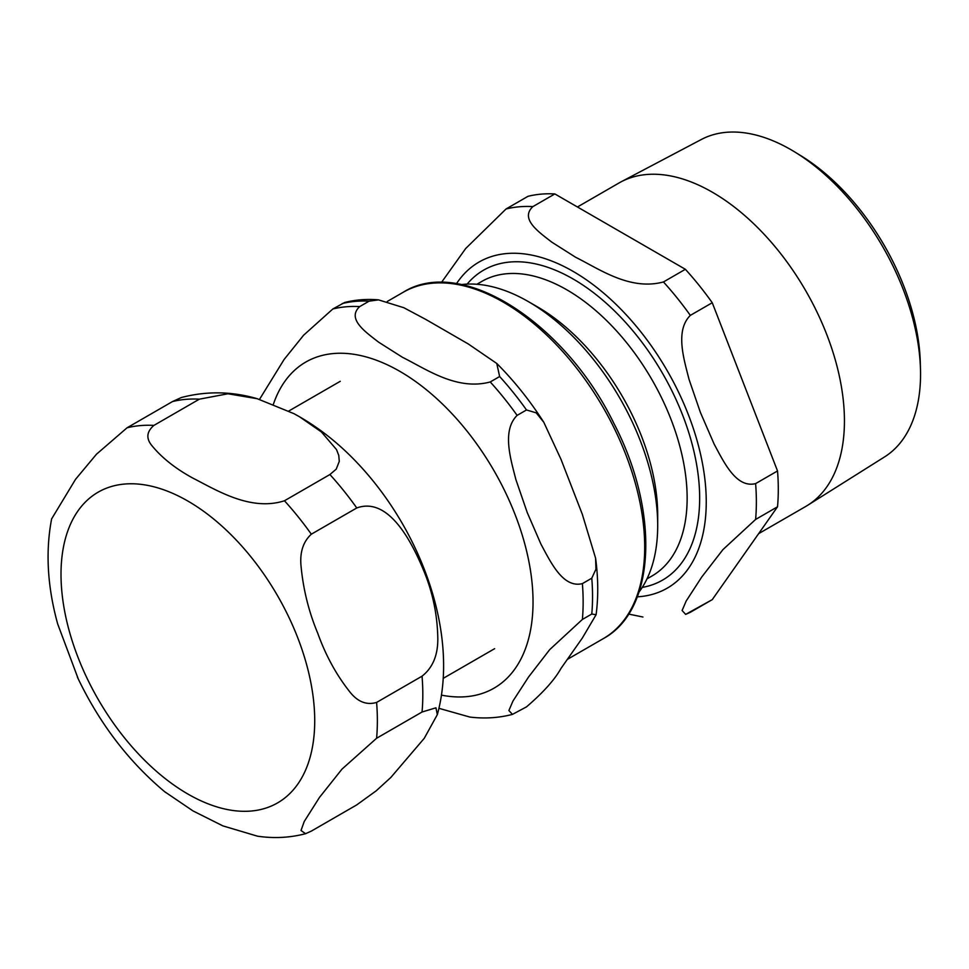 <?xml version="1.0" encoding="UTF-8"?>
<svg xmlns="http://www.w3.org/2000/svg" width="969" height="969" viewBox="0 0 969 969"><rect width="100%" height="100%" fill="white"/><g stroke="black" fill="none" stroke-linecap="round" stroke-linejoin="round"><path stroke-width="1.45" d="M920.284 362.236A174.154 100.546 -120 0 0 801.157 155.9L795.113 152.181A183.298 105.827 60 0 1 920.477 369.334A183.298 105.827 60 0 1 920.55 374.179A183.298 105.827 60 0 1 884.588 456.896L807.795 505.212A186.751 107.825 -120 0 0 844.435 420.958A186.751 107.825 -120 0 0 764.262 234.437A186.751 107.825 -120 0 0 621.081 181.833A186.751 107.825 -120 0 0 619.009 182.984L577.439 206.978L619.009 182.984A186.751 107.825 -120 0 1 621.081 181.833A186.751 107.825 -120 0 1 764.262 234.437A186.751 107.825 -120 0 1 844.435 420.958A186.751 107.825 -120 0 1 807.795 505.212A186.751 107.825 -120 0 1 805.76 506.448A186.751 107.825 -120 0 0 807.795 505.212L884.588 456.896A183.298 105.827 60 0 0 920.55 374.179A183.298 105.827 60 0 0 920.477 369.334A183.298 105.827 60 0 0 795.113 152.181A183.298 105.827 60 0 0 701.338 139.488A183.298 105.827 60 0 1 795.113 152.181L801.157 155.9A174.154 100.546 -120 0 1 920.284 362.236L920.477 369.334L920.284 362.236M657.697 515.169A170.096 98.208 -120 0 0 537.42 306.846L528.42 301.65A182.826 105.56 -120 0 0 461.462 284.571A182.826 105.56 -120 0 1 528.42 301.65A182.826 105.56 -120 0 1 657.697 525.561L657.697 515.169A170.096 98.208 -120 0 0 537.42 306.846L528.42 301.65A182.826 105.56 -120 0 1 657.697 525.561L657.697 515.169M690.328 612.299L685.677 614.382L682.103 610.518L686.173 601.034L701.786 576.955L722.947 549.605L755.602 519.445L777.526 506.787L712.251 599.641L685.677 614.382L682.103 610.518L686.173 601.034L701.786 576.955L722.947 549.605L755.602 519.445L777.526 506.787A223.694 129.156 -120 0 0 777.526 470.958L755.602 483.616C736.234 488.424 723.94 462.237 714.153 444.117L700.43 412.503L689.08 379.521C683.811 358.796 674.993 330.599 690.328 315.385L712.251 302.728L777.526 470.958L755.602 483.616C736.234 488.424 723.94 462.237 714.153 444.117L700.43 412.503L689.08 379.521C683.811 358.796 674.993 330.599 690.328 315.385L712.251 302.728A223.694 129.156 -120 0 0 685.374 269.297L663.45 281.955C629.886 290.991 599.121 268.861 575.647 257.282L551.773 242.129C538.958 232.124 519.602 218.933 532.914 206.591L554.837 193.933L685.374 269.297L663.45 281.955C629.886 290.991 599.121 268.861 575.647 257.282L551.773 242.129C538.958 232.124 519.602 218.933 532.914 206.591L554.837 193.933A223.694 129.156 -120 0 0 527.96 196.332L506.036 208.989L465.689 248.512L441.44 282.476L465.689 248.512L506.036 208.989L527.96 196.332A223.694 129.156 -120 0 1 554.837 193.933L685.374 269.297A223.694 129.156 -120 0 1 712.251 302.728L777.526 470.958A223.694 129.156 -120 0 1 777.526 506.787L712.251 599.641L690.328 612.299M628.615 614.067L642.944 617.023L628.615 614.067M639.007 592.083A182.826 105.56 -120 0 0 657.697 525.561A182.826 105.56 -120 0 1 639.007 592.083M257.257 398.707C231.918 391.331 206.639 390.931 181.421 397.508L172.494 401.566L127.048 427.801L96.44 454.255L75.558 479.304L51.623 518.899C45.373 551.627 47.396 586.633 57.668 623.927L78.356 679.172M164.609 791.661L193.025 810.932L222.858 825.879L257.391 836.15M422.048 712.009L435.953 707.806L437.31 714.662L424.252 738.33L390.822 777.477L376.166 790.849L356.774 804.876L311.328 831.111L305.574 833.691L301.008 830.506L304.242 821.482L319.491 797.402L342.033 769.071L376.602 738.257L422.048 712.009A223.694 129.156 -120 0 0 422.048 676.18L376.602 702.428C366.561 705.384 357.597 701.81 349.688 691.709C336.352 674.848 325.717 655.407 317.808 633.411C308.869 611.996 303.297 589.661 301.068 566.38C299.663 552.524 303.091 541.792 311.328 534.198L356.774 507.962C388.29 496.503 411.607 540.932 424.252 571.952C432.877 593.137 437.394 615.23 437.806 638.232C438.024 655.068 432.768 667.726 422.048 676.18M199.36 399.167L227.945 393.777L257.257 398.719L293.922 413.654L299.469 416.731L321.429 431.98L336.522 449.592L338.775 455.442L339.271 461.401L336.231 469.141L329.908 474.531L284.462 500.767C250.777 511.608 216.753 490.314 193.025 478.189C175.68 468.754 161.993 457.937 151.976 445.74C145.931 438.497 146.573 431.714 153.914 425.403L199.36 399.167A223.694 129.156 -120 0 0 172.494 401.566M438.909 708.315L469.735 717.024M582.321 638.062L561.027 668.368C554.704 679.693 543.197 692.532 526.506 706.873L512.456 714.383L508.895 710.519L512.964 701.035L528.577 676.968L549.726 649.605L582.381 619.445L591.78 614.019L596.092 614.734L582.321 638.062M561.027 459.391L582.321 514.297L595.596 558.18L595.947 569.203L591.78 578.19L582.381 583.617C563.013 588.437 550.731 562.238 540.932 544.118L527.221 512.504L515.871 479.522C510.602 458.797 501.785 430.599 517.119 415.386L526.506 409.96L536.208 412.855L543.779 422.242L561.027 459.391M425.597 319.322L468.197 343.91L496.758 363.46L499.641 376.529L490.241 381.956C456.678 391.004 425.912 368.862 402.438 357.282L378.564 342.13C365.749 332.125 346.381 318.934 359.705 306.592L369.092 301.165L378.516 299.869L403.867 307.73L425.597 319.322M378.504 299.857C366.718 298.864 355.417 299.748 344.601 302.51L332.827 308.99L303.636 335.189L284.062 359.535L259.51 399.373M642.241 587.408A178.95 103.32 -120 0 0 662.602 373.453A178.95 103.32 -120 0 0 467.131 284.099A178.95 103.32 -120 0 1 662.602 373.453A178.95 103.32 -120 0 1 642.241 587.408M687.142 498.175A170.096 98.208 60 0 1 651.907 576.034L646.977 578.881L651.907 576.034A170.096 98.208 60 0 0 687.142 498.175A170.096 98.208 60 0 0 612.892 326.989A170.096 98.208 60 0 0 481.811 281.422A170.096 98.208 60 0 1 612.892 326.989A170.096 98.208 60 0 1 687.142 498.175M637.299 596.831A188.252 108.685 -120 0 0 667.253 370.764A188.252 108.685 -120 0 0 456.496 283.675A188.252 108.685 -120 0 1 667.253 370.764A188.252 108.685 -120 0 1 637.299 596.831M690.328 315.385A223.694 129.156 -120 0 0 663.45 281.955A223.694 129.156 -120 0 1 690.328 315.385M532.914 206.591A223.694 129.156 -120 0 0 506.036 208.989A223.694 129.156 -120 0 1 532.914 206.591M755.602 519.445A223.694 129.156 -120 0 0 755.602 483.616A223.694 129.156 -120 0 1 755.602 519.445M61.011 574.302A179.398 103.574 -120 0 0 187.865 794.023A179.398 103.574 -120 0 0 314.719 720.779A179.398 103.574 -120 0 0 187.865 501.058A179.398 103.574 -120 0 0 61.011 574.302M376.602 738.257A223.694 129.156 -120 0 0 376.602 702.428M311.328 534.198A223.694 129.156 -120 0 0 284.462 500.767M153.914 425.403A223.694 129.156 -120 0 0 127.048 427.801M356.774 507.962A223.694 129.156 -120 0 0 329.908 474.531M441.416 695.124A188.252 108.685 -120 0 0 494.033 470.752A188.252 108.685 -120 0 0 273.415 404.194M582.381 619.445A223.694 129.156 -120 0 0 582.381 583.617M517.119 415.386A223.694 129.156 -120 0 0 490.241 381.956M359.705 306.592A223.694 129.156 -120 0 0 332.827 308.99M369.092 301.165A223.694 129.156 -120 0 0 342.227 303.563M526.506 409.96A223.694 129.156 -120 0 0 499.641 376.529M591.78 614.019A223.694 129.156 -120 0 0 591.78 578.19M644.7 547.085A200.002 115.468 -120 0 0 557.393 345.812A200.002 115.468 -120 0 0 403.274 292.238C461.074 255.719 564.43 321.999 613.74 423.09C659.671 511.087 656.267 610.095 603.275 638.644A200.002 115.468 -120 0 0 644.7 547.085M701.338 139.488L621.081 181.833L701.338 139.488M481.811 281.422L476.881 284.268L481.811 281.422M805.76 506.448L758.642 533.653L805.76 506.448M257.391 836.162C273.839 838.609 289.913 837.785 305.574 833.703M77.363 677.065C99.492 723.552 128.925 762.034 165.651 792.521M293.922 413.654C316.621 425.912 337.563 442.155 356.774 462.37C421.588 530.334 459.294 634.707 437.322 714.662M340.264 381.301L288.798 411.013M494.638 648.673L443.172 678.385M469.735 717.036C484.403 718.853 498.66 717.968 512.468 714.383M543.779 422.242C529.789 400.415 514.115 380.829 496.758 363.46M596.092 614.734C598.43 597.037 598.273 578.19 595.596 558.18M403.274 292.238L387.261 301.48M603.275 638.644L567.337 659.392"/></g></svg>
